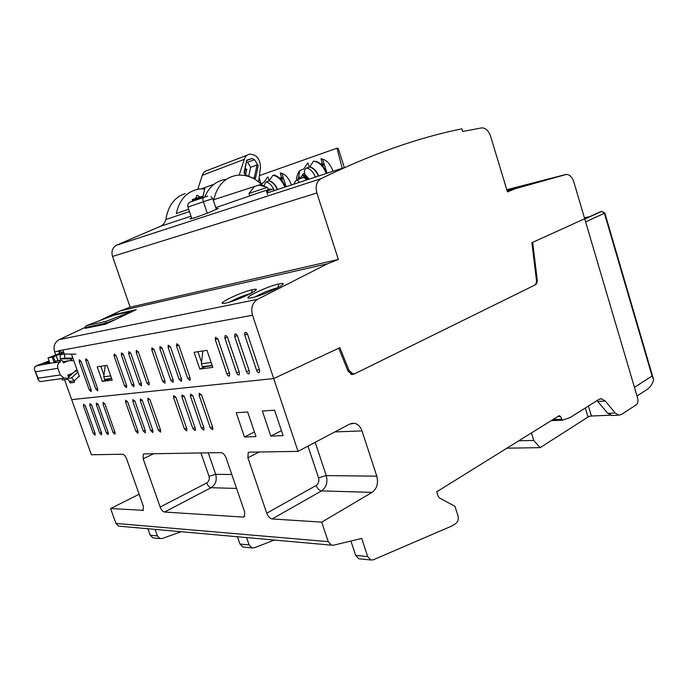 <?xml version="1.0" encoding="UTF-8"?>
<svg xmlns="http://www.w3.org/2000/svg" width="688" height="688" viewBox="0 0 688 688"><rect width="100%" height="100%" fill="white"/><g stroke="black" fill="none" stroke-linecap="round" stroke-linejoin="round"><path stroke-width="1.03" d="M105.797 324.065L105.513 323.257L115.687 319.387M85.209 328.486L84.916 327.651L86.327 325.673L105.565 321.52L105.513 323.257L84.916 327.651M105.565 321.52L133.833 310.787M114.217 315.156L133.773 310.804M75.895 354.148L64.603 354.053L60.166 354.845L60.252 358.844L70.408 358.895L71.432 360.624M72.885 358.13L64.689 358.078L64.603 354.053M73.779 360.632L68.662 360.761L63.356 362.868L62.677 360.968L60.871 360.056L60.002 360.4L60.51 361.819L56.089 362.559L55.582 361.14L60.002 360.4M76.953 369.568L73.04 373.042L67.751 375.184L68.422 377.076L67.639 379.019L66.779 379.372L66.272 377.953L64.242 378.245L60.243 374.96L57.861 368.295C57.095 365.311 57.973 363.152 60.51 361.819M77.839 372.07L71.733 377.824L74.166 380.894L69.677 381.487L67.665 378.959M79.266 376.069L74.166 380.894M68.662 360.761L63.038 361.965M64.208 361.51L68.748 360.736M72.971 373.068L68.25 377.514M71.733 377.824L67.906 378.357M66.779 379.372L62.316 379.982L61.817 378.581M60.871 360.056L55.582 361.14M64.689 358.078L60.252 358.844M60.243 374.96L38.107 378.185L38.339 380.129L40.128 381.608L41.865 381.367M38.107 378.185L34.598 369.757C33.996 368.123 34.572 366.824 36.326 365.853L55.96 362.198M67.871 375.536L72.223 373.773M63.829 352.626L56.192 355.601L57.955 360.546M49.046 360.908L36.326 365.853M59.589 353.46L58.626 350.76L61.567 352.256L63.563 351.895L47.997 357.966L52.314 357.201L54.335 362.851L56.089 362.559M47.997 357.966L50 363.574M49.674 362.671L44.505 363.539L49.312 361.656M49.089 361.019L43.998 363.152L49.209 361.363M68.723 375.192L69.221 376.594M55.427 362.421L53.415 356.78L56.192 355.601M53.415 356.78L52.314 357.201M244.369 173.729L245.203 169.876L246.786 169.3L245.59 174.821M246.786 169.3L245.246 168.56M239.218 175.087L244.266 159.358C245.281 156.391 247.138 154.654 249.83 154.138C256.701 154.602 260.253 158.954 260.468 167.201L258.619 181.856M244.266 159.358L202.281 175.328C203.287 172.499 205.101 170.83 207.733 170.314L247.327 155.101M247.001 160.416L252.083 158.498L254.534 159.693L247.611 162.291L246.7 161.843M201.403 188.822L214.071 184.221M202.281 175.328L197.766 189.252M247.611 162.291L250.656 167.296L248.764 176.085M239.364 175.036L239.794 175.07M250.656 167.296L257.045 164.948L258.189 165.739L254.534 159.693M252.083 158.498L246.725 160.192L244.317 172.86L245.298 174.726L251.971 177.771M257.045 164.948L254.345 177.624L255.618 177.788L258.189 165.739M255.618 177.788L254.569 179.121M245.298 174.726L247.998 176.257M245.736 175.423L244.102 172.31L246.725 160.192M252.797 178.175L254.345 177.624L253.399 178.476M260.855 183.687L259.178 177.452M342.237 168.242L336.957 148.195L338.298 148.617L344.335 167.554M336.957 148.195L259.41 175.612M279.638 178.166L281.469 177.538L280.24 172.937C285.124 173.858 288.84 177.874 291.385 184.986M274.34 175.242L274.727 174.855L274.865 175.371M320.78 164.088L322.268 163.581L320.986 158.756C326.327 159.65 330.326 163.83 333.009 171.286M281.779 173.273L286.156 186.706M322.534 159.048L327.092 173.23M280.42 178.923L282.476 178.226L281.469 177.538M282.476 178.226L282.011 179.542L282.467 181.391M321.631 164.879L323.3 164.312L322.268 163.581M323.3 164.312L323.016 166.427M281.229 179.809L282.011 179.542M298.033 179.637L298.79 176.231L300.157 178.476L302.058 175.689L306.186 176.463L306.986 177.237M260.812 183.696L263.667 182.733L267.426 177.194L267.985 177.014L269.214 180.781L272.921 175.277L275.931 175.741C279.715 177.452 282.751 180.892 285.038 186.07M277.204 188.658C275.432 184.909 273.162 182.397 270.384 181.133L269.24 180.755L266.101 181.881L263.934 185.7M274.056 190.696L273.686 189.828M302.41 175.526L303.081 173.849L302.213 175.612M303.081 173.849L304.595 173.35M298.79 176.231L299.658 170.581L303.675 169.016L307.502 163.237L308.061 163.056L309.368 167.089M326.542 172.353C324.134 166.926 320.883 163.34 316.781 161.594L313.539 161.138L309.815 166.831L306.616 167.984C304.999 168.698 304.277 170.22 304.466 172.568L305.283 175.621L308.31 179.413M315.173 177.151L314.786 176.24M265.396 180.179L267.426 177.194M266.652 191.169L267.589 192.821M272.921 175.277L275.372 175.922C279.156 177.633 282.192 181.082 284.479 186.25M304.904 167.15L307.502 163.237M298.893 179.241L299.246 177.642M313.539 161.138L316.213 161.775C320.316 163.529 323.566 167.115 325.974 172.542M267.572 194.506L266.196 190.327L268.157 189.673L249.735 195.77L248.97 193.448L267.391 187.36L259.6 185.235M252.04 195.014L258.009 193.027M559.241 415.647L436.742 491.808L438.196 496.349L439.365 497.906L454.992 506.351L457.959 515.647C458.758 519.01 458.088 521.59 455.938 523.396L452.205 525.856L373.223 559.834L370.789 559.98L367.702 556.583L361.716 538.455L333.456 545.223L331.487 545.163L328.236 541.645L321.717 522.14L372.096 492.367C376.964 488.669 378.529 483.277 376.792 476.173L362.008 430.903C360.486 426.637 357.966 424.1 354.44 423.301L349.71 424.057L298.05 451.371L252.53 315.259C250.69 308 252.358 302.694 257.536 299.34L327.505 263.796L338.358 259.462L316.884 192.984C315.19 186.285 316.557 181.52 321.004 178.682C371.245 154.215 418.209 137.6 461.923 128.845L462.723 131.477L481.798 127.873C485.711 127.977 488.635 130.72 490.553 136.104L507.434 191.875L515.561 188.624L566.422 174.417C569.716 174.623 572.175 177.126 573.818 181.924L584.688 218.75L532.65 242.348L537.199 279.698C537.397 282.235 536.752 283.963 535.255 284.875L353.942 374.134L351.869 374.478L347.965 370.995L338.745 348.205L273.704 378.572L71.664 399.608L273.704 378.572L339.855 347.681L349.065 370.462L352.961 373.937L355.025 373.593L534.481 285.253C535.986 284.342 536.631 282.613 536.425 280.076L531.876 242.701L584.688 218.75L637.699 398.361C638.352 401.242 637.914 403.349 636.366 404.699L621.453 414.511L618.693 415.165L615.244 413.015L605.242 401.009L601.63 398.791L598.878 399.427L569.974 417.625L562.328 420.205L560.617 416.532L559.241 415.647M147.92 528.745L150.216 535.212L152.865 537.844L154.043 537.964M139.122 494.242L110.605 508.552L115.919 523.422L118.68 526.131L119.996 526.251M110.605 508.552L143.267 510.315L143.31 506.076L126.635 458.939C125.465 456.067 124.089 454.501 122.49 454.243L91.366 454.751L64.543 379.673M531.42 432.941L533.725 440.44L540.166 447.639L589.074 416.36M588.403 406.023L591.413 416.016L588.016 416.524M518.821 440.776L533.725 440.44M321.717 522.14L272.138 518.95C269.885 518.477 268.088 516.568 266.746 513.214L247.895 457.804L248.196 452.678L249.443 452.162L298.05 451.371M143.285 454.192L143.164 458.784L160.149 507.056C161.336 509.971 162.781 511.631 164.509 512.027L243.156 517.084L244.446 516.611L244.627 511.941L226.146 458.002C224.821 454.716 223.127 452.928 221.054 452.627L143.887 453.899M89.896 405.464L89.93 403.598L91.745 405.301L101.626 433.087L101.6 434.893L99.751 433.182L89.896 405.464L91.521 404.768M140.292 400.82L140.369 398.825L142.433 400.622L152.908 430.585L152.848 432.511L150.741 430.688L140.292 400.82L142.158 399.995M113.073 432.528L103.062 404.252L103.105 402.351L104.989 404.08L115.016 432.434L114.982 434.274L113.073 432.528L114.784 431.754M147.86 400.124L147.946 398.111L150.053 399.926L160.614 430.206L160.545 432.15L158.395 430.318L147.86 400.124L149.769 399.281M125.629 402.17L125.689 400.218L127.684 401.981L137.987 431.316L137.927 433.208L135.906 431.41L125.629 402.17L127.426 401.388M132.879 401.508L132.956 399.53L134.977 401.31L145.366 430.955L145.306 432.864L143.242 431.058L132.879 401.508L134.71 400.7M96.415 404.862L96.458 402.987L98.298 404.69L108.257 432.761L108.222 434.584L106.348 432.855L96.415 404.862L98.066 404.157M83.515 406.058L83.54 404.209L85.321 405.886L95.125 433.406L95.099 435.194L93.293 433.492L83.515 406.058L85.106 405.378M210.261 427.781L199.15 395.394L199.279 393.252L201.67 395.161L212.816 427.661L212.695 429.725L210.261 427.781L212.489 426.715M190.447 396.202L190.576 394.078L192.915 395.97L203.958 428.091L203.854 430.138L201.472 428.211L190.447 396.202L192.58 395.23M181.942 396.985L182.062 394.886L184.358 396.761L195.306 428.512L195.203 430.542L192.872 428.633L181.942 396.985L184.031 396.039M173.634 397.75L173.746 395.669L175.99 397.535L186.844 428.925L186.749 430.929L184.461 429.045L173.634 397.75L175.681 396.83M244.464 436.992L255.996 436.588L247.663 411.983L236.216 412.74L244.464 436.992L254.448 432.012M270.797 436.063L283.103 435.633L274.572 410.203L262.352 411.011L270.797 436.063L281.435 430.671M150.216 535.212L157.423 535.918L155.118 529.39M157.423 535.918L160.089 538.584L162.256 538.489L181.193 531.721M274.349 540.054L254.302 547.803L251.997 547.915L249.125 544.93L246.605 537.569M360.082 558.897L358.749 558.759L355.687 555.397L350.923 541.043M612.062 415.449L607.788 413.35L597.012 400.597M591.413 416.016L610.222 415.208M506.918 448.18L540.166 447.639M212.136 365.431L202.375 366.695L201.378 363.78L202.857 350.992M111.619 378.443L104.628 379.346L103.733 376.809L105.221 365.629M244.077 547.115L242.821 546.986L239.974 544.027L237.463 536.752M211.13 362.481L201.378 363.78M110.716 375.88L103.733 376.809M642.231 392.59L647.675 389.055C650.779 386.544 652.757 383.414 653.6 379.673L652.069 376.052L634.439 387.327M589.564 216.668L584.404 217.786L589.564 216.668M584.783 219.068L601.708 211.388L604.829 212.996L604.399 213.28L652.069 376.052M199.417 198.772L198.617 197.482M192.554 201.154L192.468 199.597L197.353 197.877L198.987 197.886L199.296 198.815M198.548 197.49L197.121 198.488L197.791 198.264L198.11 199.219M203.261 197.473L202.513 196.304M203.003 196.493L205.033 187.506M244.988 169.953L244.283 173.213M352.789 373.911L350.725 374.134M84.882 327.531L59.134 339.623C54.644 342.28 53.131 346.348 54.584 351.817L58.729 351.052M58.626 350.76L252.53 315.259M64.354 354.096L62.986 350.269M78.793 376.517L79.395 376.431L71.586 354.492M73.917 380.928L74.424 382.365L70.107 382.932L69.522 381.298M153.897 349.16L151.816 350.011L151.945 347.827L154.103 349.642L165.017 381.152L164.905 383.25L162.703 381.419L164.793 380.507M151.816 350.011L162.703 381.419M138.236 351.723L136.241 352.531L136.353 350.398L138.426 352.179L149.158 382.992L149.055 385.056L146.948 383.25L148.943 382.39M136.241 352.531L146.948 383.25M161.998 347.827L159.865 348.704L160.012 346.503L162.205 348.326L173.213 380.197L173.092 382.322L170.856 380.473L172.989 379.544M159.865 348.704L170.856 380.473M194.085 352.308L199.804 369.017L212.798 367.375L207.002 350.364L194.085 352.308M178.751 345.084L176.532 346.004L176.687 343.751L178.975 345.608L190.18 378.228L190.043 380.395L187.712 378.512L189.94 377.531M176.532 346.004L187.712 378.512M130.66 352.961L128.708 353.752L128.811 351.637L130.849 353.408L141.487 383.887L141.393 385.925L139.32 384.136L141.281 383.293M128.708 353.752L139.32 384.136M170.28 346.477L168.104 347.371L168.25 345.144L170.495 346.984L181.598 379.226L181.469 381.367L179.181 379.501L181.365 378.546M168.104 347.371L179.181 379.501M97.223 366.824L102.357 381.376L112.213 380.129L107.01 365.354L97.223 366.824M123.247 354.174L121.337 354.948L121.432 352.858L123.427 354.612L133.979 384.755L133.893 386.776L131.864 384.996L133.773 384.179M121.337 354.948L131.864 384.996M115.988 355.361L114.122 356.117L114.208 354.045L116.169 355.791L126.626 385.607L126.549 387.611L124.554 385.848L126.429 385.048M114.122 356.117L124.554 385.848M224.864 338.178L225.071 335.787C226.025 335.34 226.877 335.985 227.642 337.722L239.39 372.509L239.209 374.805C238.246 375.261 237.369 374.607 236.586 372.836L224.864 338.178L227.375 337.111M229.654 373.644L229.482 375.906C228.545 376.353 227.694 375.708 226.92 373.962L215.301 339.726L215.499 337.361L218.01 339.287L229.654 373.644M247.628 334.488L259.6 370.161L259.402 372.5C258.378 373.008 257.467 372.337 256.65 370.505L244.704 334.961L244.937 332.519C245.943 332.037 246.837 332.691 247.628 334.488M237.506 336.131L249.374 371.348L249.176 373.67C248.187 374.152 247.293 373.489 246.493 371.683L234.66 336.587L234.883 334.17C235.855 333.706 236.732 334.359 237.506 336.131M97.748 388.961L97.696 390.887L95.847 389.184L85.759 360.718L85.811 358.732L87.634 360.409L97.748 388.961M80.96 361.097L79.266 361.768L79.318 359.798L81.107 361.467L91.143 389.726L91.1 391.635L89.277 389.95L90.962 389.236M79.266 361.768L89.277 389.95M507.108 190.8L515.561 188.624M506.858 189.974L534 182.896L506.953 190.284M267.073 192.993L345.247 167.253M185.106 193.577C175.431 196.949 169.257 204.396 166.565 215.92L165.834 219.541C164.939 222.86 163.099 225.131 160.313 226.343L116.41 245.246C112.454 247.603 111.155 251.335 112.514 256.443L316.884 192.984M338.358 259.462L130.144 307.175L112.514 256.443M130.144 307.175L120.503 310.804L327.505 263.796M120.503 310.804L99.158 320.823M114.827 315.027L114.638 314.476L136.233 309.652L105.608 324.16L85.157 328.339M114.638 314.476L109.203 317.03M55.711 354.965L54.584 351.817M111.705 378.684L105.634 380.008L105.359 379.251M103.94 375.227L100.792 366.291M104.98 365.663L105.152 366.136M212.231 365.706L205.351 366.592L203.321 367.487L203.02 366.609M201.55 362.309L197.938 351.723M68.344 376.861L68.86 375.588M70.744 381.35L70.107 382.932M71.509 360.056L70.864 358.809M203.321 367.487L199.804 369.017M105.634 380.008L102.357 381.376M271.786 189.346L267.916 188.942M213.59 201.111L213.805 199.709L261.44 184.272C253.906 177.341 245.711 174.348 236.853 175.294C224.795 177.47 217.116 185.605 213.805 199.709M262.627 185.39L261.44 184.272M215.774 207.638L251.731 195.237M266.385 190.903L272.654 189.174L266.488 191.221M251.696 195.125L258.877 192.735M191.625 218.01L190.026 218.913L194.893 217.752L207.32 213.228L218.397 208.412L216.178 208.851M278.924 283.998C265.68 286.664 237.515 300.768 251.782 297.698C265.396 295.049 294.043 280.489 278.924 283.998L277.763 287.773C270.186 289.717 262.696 292.735 255.308 296.812M250.888 293.466C243.827 295.358 236.775 298.214 229.732 302.032M200.088 197.069L197.31 195.254L195.512 198.522M225.759 179.327C215.998 180.918 208.963 186.878 204.637 197.198M204.723 188.882L199.09 189.037C186.964 191.324 179.37 199.486 176.317 213.504L188.684 209.281M86.327 325.673L114.079 315.19M77.452 370.97L75.078 371.322M57.861 368.295L35.793 371.769M70.408 358.895L73.005 358.457L70.348 358.895M244.317 172.86L244.102 172.31M281.856 180.574L282.338 180.772M301.224 178.175L304.784 176.696L307.665 179.628M267.374 190.929L268.26 192.597M266.101 181.881L267.219 182.251C269.963 183.507 272.216 186.001 273.979 189.725M268.991 180.944L270.109 181.314C272.852 182.569 275.105 185.055 276.86 188.77M296.373 180.402L302.041 177.796L304.242 177.607L306.633 179.964M304.818 174.202L309.05 179.172M306.616 167.984L307.828 168.354C310.813 169.644 313.229 172.232 315.078 176.145M309.566 167.029L310.778 167.408C313.754 168.68 316.17 171.269 318.019 175.173M309.815 166.831L311.062 167.21C314.072 168.5 316.514 171.114 318.372 175.053M297.629 180.531L299.512 182.311M266.652 187.583C263.487 185.296 260.159 184.685 256.65 185.76M557.598 416.67L560.617 416.532M585.325 407.958L587.905 416.532M115.919 523.422L328.236 541.645M142.442 510.608L143.465 510.075M355.687 555.397L367.702 556.583M552.946 419.56L561.434 419.216M597.812 401.422L605.242 401.009M607.788 413.35L615.244 413.015M536.399 279.835L537.199 279.698M351.413 374.384L353.942 374.134M362.008 430.903L334.832 431.918M315.19 442.307L326.241 475.589L376.792 476.173M372.096 492.367L321.545 490.905C319.249 490.518 317.46 488.704 316.17 485.47C318.57 483.741 319.361 481.196 318.535 477.842L326.241 475.589C327.901 482.314 326.336 487.414 321.545 490.905L272.138 518.95M266.746 513.214L316.17 485.47M307.975 446.125L318.535 477.842M247.895 457.804L259.152 452.007M143.164 458.784L153.708 453.727M160.149 507.056L206.71 482.967C208.989 481.454 209.763 479.226 209.023 476.285L215.671 474.316C217.159 480.207 215.619 484.67 211.078 487.706C209.307 487.379 207.853 485.797 206.71 482.967M200.965 452.953L209.023 476.285M164.509 512.027L211.078 487.706L236.577 488.446M243.156 517.084L244.739 516.206M99.751 433.182L101.394 432.442M150.741 430.688L152.641 429.811M104.748 403.521L103.062 404.252M158.395 430.318L160.338 429.415M135.906 431.41L137.729 430.576M143.242 431.058L145.108 430.198M106.348 432.855L108.016 432.098M93.293 433.492L94.901 432.769M201.326 394.405L199.15 395.394M201.472 428.211L203.648 427.171M192.872 428.633L194.996 427.618M184.461 429.045L186.551 428.056M239.974 544.027L249.125 544.93M208.275 452.842L215.671 474.316L231.804 474.505M585.608 221.863L604.399 213.28L601.708 211.388L600.899 211.56L601.716 211.379M589.693 216.643L600.246 211.852M187.919 207.019L187.936 207.062C187.377 204.663 188.22 202.969 190.456 201.971L207.613 196.08M187.936 207.062L191.849 218.672L187.936 207.062L203.373 201.73C202.668 199.331 202.745 197.877 203.588 197.361M207.243 213.254L203.373 201.73L212.781 198.686L216.385 209.453M198.806 197.482L202.444 196.321M199.107 197.852L199.503 198.746M197.439 199.451L197.121 198.488L192.236 200.208M202.994 196.673L203.347 197.447M203.149 197.516L202.874 196.708L199.21 197.877M347.801 370.591L349.065 370.462M59.134 339.623L257.536 299.34M506.781 189.733L565.519 174.563M116.41 245.246L321.004 178.682M225.664 303.09C238.375 300.63 266.652 286.414 252.444 289.725C240.043 292.211 212.257 305.979 225.664 303.09L226.636 302.875M239.114 371.692L236.586 372.836M217.761 338.694L215.301 339.726M229.388 372.853L226.92 373.962M247.345 333.835L244.704 334.961M259.307 369.293L256.65 370.505M237.24 335.495L234.66 336.587M249.09 370.514L246.493 371.683M87.479 360.03L85.759 360.718M97.567 388.462L95.847 389.184M165.834 219.541L189.441 211.543M160.313 226.343L191.006 216.17M251.782 297.698L252.78 297.474M252.444 289.725L251.249 293.277M64.242 378.245L40.128 381.608M34.692 370.006L38.27 379.931M303.055 175.363L304.99 174.726M296.812 180.196C296.158 178.467 296.889 175.526 299.005 171.381M295.771 180.677L293.871 184.169M253.992 187.11L249.03 193.423M268.157 189.673L267.391 187.351M118.68 526.131L331.487 545.163M152.865 537.844L160.089 538.584M358.749 558.759L370.789 559.98M551.191 420.652L562.328 420.205M600.151 398.877L601.63 398.791M611.245 415.483L618.693 415.165M354.44 423.301L351.241 423.447M248.196 452.678L249.142 452.188M242.821 546.986L251.997 547.915M637.002 395.996L647.675 389.055M604.829 212.996L653.368 378.787M211.01 196.476L212.781 198.686M192.382 199.64L192.477 201.188M352.961 373.937L350.854 374.152M225.518 335.598L225.071 335.787M215.929 337.18L215.499 337.361M245.427 332.313L244.937 332.519M235.348 333.972L234.883 334.17M196.527 195.53L197.31 195.254"/></g></svg>
